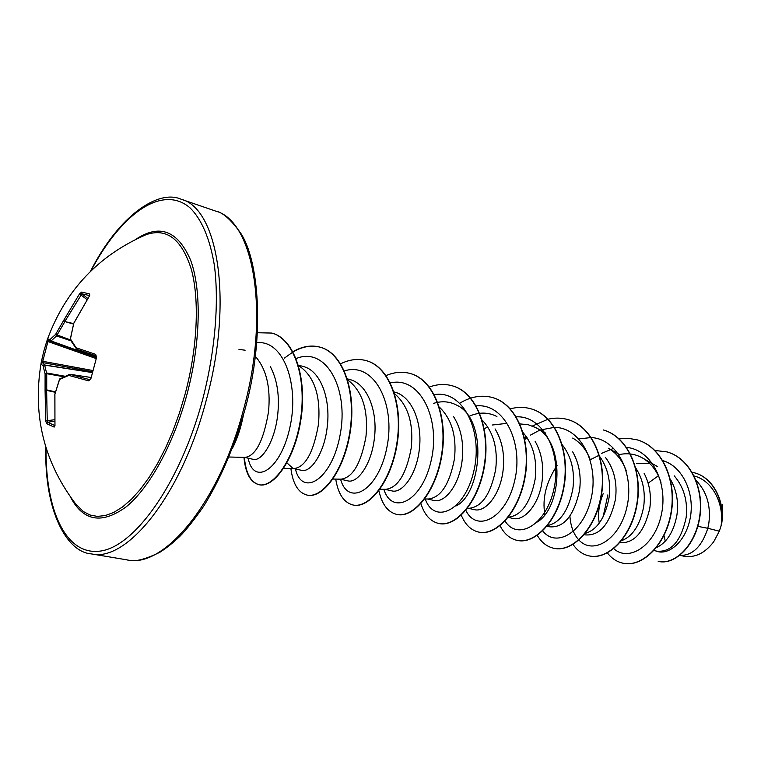 <?xml version="1.0" encoding="UTF-8"?>
<svg xmlns="http://www.w3.org/2000/svg" width="761" height="761" viewBox="0 0 761 761"><rect width="100%" height="100%" fill="white"/><g stroke="black" fill="none" stroke-linecap="round" stroke-linejoin="round"><path stroke-width="1.14" d="M70.83 340.766L56.523 335.943L51.082 340.957L48.304 340.424L47.933 341.527L46.802 341.128L43.853 351.021L47.477 339.102L47.962 340.234L47.534 338.902L50.121 339.444L55.601 334.383L63.62 320.495L64.904 321.58L56.523 335.943L55.601 334.383L70.316 339.891M81.665 292.091L81.903 293.803L65.056 321.142L63.62 320.495L79.505 293.898L81.665 292.091L89.627 293.946L89.684 295.534M96.19 357.347L48.304 340.424L47.61 338.873C65.617 290.255 98.378 255.553 145.874 234.769L142.811 236.072L145.874 234.769C166.649 227.472 181.822 239.068 191.382 269.537C199.62 299.929 197.508 347.806 185.113 394.065L179.501 412.823L172.966 430.859L165.622 447.82L157.641 463.392L149.175 477.29L140.385 489.304L131.453 499.235L122.531 506.969L113.779 512.419L105.341 515.549L97.351 516.386L89.922 514.988L83.149 511.43L75.054 503.23L77.127 505.837C44.442 463.753 32.4 416.429 40.989 363.853L41.208 363.007L40.989 363.853L43.082 365.936L44.652 365.109L43.082 365.936L45.099 373.87L45.08 390.174L46.725 389.908L45.08 390.174L45.698 420.9L46.64 423.639L47.696 422.269L54.849 425.551M89.627 293.946L89.294 296.21L73.75 323.368L70.431 338.978L76.195 347.806L95.667 354.36L96.59 357.318L90.844 378.854L88.599 380.842L90.882 378.712M59.739 378.93L54.906 394.16L54.954 425.104L54.155 427.092L46.64 423.639M679.716 555.454L682.303 555.378C693.766 554.398 702.27 545.371 707.825 528.296L719.345 531.168L721.048 525.984C724.51 504.039 712.562 480.676 694.393 476.044L694.146 475.977M697.827 526.355L707.825 528.296L708.852 523.159C711.031 505.827 706.779 491.587 696.106 480.438M653.994 550.526L656.924 551.192C671.326 552.372 681.066 541.119 686.165 517.423C687.906 501.08 683.92 487.211 674.227 475.834M656.448 547.625C666.912 542.631 673.742 531.777 676.919 515.083C678.736 501.832 676.529 489.865 670.308 479.173M619.549 542.688C634.17 543.687 644.253 532.205 649.808 508.234C651.502 495.516 649.609 483.882 644.148 473.332M603.188 493.689C598.955 504.124 597.651 513.941 599.249 523.13M621.062 540.89C632.496 536.705 640.039 525.299 643.673 506.683C645.594 492.082 642.969 479.192 635.777 468.015M584.229 534.65L585.276 534.888C599.735 535.991 609.78 524.215 615.421 499.539C617.494 483.168 614.213 469.195 605.585 457.608M585.266 533.394C597.166 529.761 605.09 517.937 609.019 497.922C611.073 481.57 607.849 467.596 599.354 456.001M547.064 526.193L549.822 526.821C564.015 527.83 573.927 515.711 579.559 490.474C581.385 475.996 579.092 463.126 572.681 451.863M547.587 525.537C560.086 522.893 568.515 510.641 572.881 488.79C575.002 471.278 571.454 456.6 562.246 444.766M508.234 517.366L512.847 518.412C524.091 521.542 539.178 504.619 542.117 481.009C543.953 466.008 541.604 452.728 535.059 441.171M508.415 517.138L508.519 517.138C521.447 515.644 530.322 503.021 535.145 479.249C537.342 460.158 533.328 444.614 523.073 432.609M468.262 508.272L474.265 509.632C485.223 512.714 499.996 495.23 503.002 471.126C504.962 454.945 502.308 440.866 495.05 428.89M467.53 508.272L469.375 508.262C482.074 506.778 490.845 493.784 495.706 469.28C497.989 448.505 493.47 432.105 482.151 420.072M427.511 498.997L433.97 500.472C444.538 503.325 459.13 485.642 462.089 460.776C464.058 443.615 461.242 428.928 453.632 416.733M424.752 498.988L428.5 498.997C440.914 497.504 449.561 484.129 454.46 458.854C456.8 436.281 451.768 419.035 439.373 407.125M384.914 489.304L391.848 490.883C401.97 493.803 416.343 475.292 419.254 449.951C422.812 423.62 412.281 396.338 394.483 392.048L394.017 391.915M379.948 489.256L385.77 489.313C397.851 487.811 406.345 474.017 411.254 447.934C413.661 423.42 408.105 405.356 394.598 393.741M340.329 479.164L347.758 480.847C357.451 483.701 371.416 464.533 374.355 438.602C377.979 411.634 367.496 383.839 349.946 379.577L347.377 378.854M332.976 479.059L341.061 479.173C352.743 477.651 361.047 463.42 365.974 436.481C368.419 409.875 362.331 391.011 347.691 379.891M286.954 462.897L292.947 468.376L301.565 470.346C310.726 472.923 324.367 453.47 327.249 426.693C330.759 398.926 320.666 370.655 303.268 366.498L298.369 365.128M292.947 468.376L294.231 468.548C305.446 466.988 313.522 452.3 318.45 424.467C320.923 395.701 314.341 376.096 298.673 365.661L298.673 365.661M244.633 457.39L253.128 459.321C261.66 461.937 274.949 441.542 277.765 414.184C279.668 395.454 277.166 379.539 270.26 366.441M229.004 457.009L245.137 457.399C255.801 455.801 263.591 440.619 268.509 411.844C270.811 387.615 266.436 369.133 255.392 356.386M658.379 475.787L648.163 483.14M649.856 463.592L636.453 463.401M598.878 455.411L590.203 459.739M526.412 436.681L524.386 437.642M505.704 423.506L492.158 425.028M487.763 426.845L484.281 428.776M245.128 350.212L238.973 349.423M721.808 522.845L722.379 504.61M663.992 535.573L665.276 541.185M719.345 531.168L713.713 541.775C704.772 553.38 694.707 558.165 683.502 556.129L680.448 555.435M662.574 460.529C683.036 466.369 694.831 493.537 690.303 517.642C685.994 541.899 668.177 556.291 655.83 550.945M654.726 450.426L667.036 451.91C690.208 458.35 704.267 488.876 699.502 517.47C694.974 546.198 674.256 565.299 658.179 561.352L658.313 561.38M692.13 472.239L694.298 472.771C714.084 477.775 725.633 503.763 721.076 525.87L721.048 525.984M667.169 451.948L667.302 451.986C690.474 458.426 704.534 488.942 699.768 517.537C695.25 546.255 674.531 565.356 658.446 561.409M694.432 472.8L694.555 472.838C713.38 477.661 724.976 501.461 721.799 522.969L721.076 525.87M433.599 403.378C441.694 400.8 449.323 401.351 456.486 405.052C488.562 419.178 481.418 494.593 455.82 506.036M469.252 416.229C478.983 411.967 488.201 412.072 496.904 416.524M519.915 423.934L527.972 424.638L535.601 427.53C565.67 441.38 561.922 507.368 537.342 521.97M572.691 438.079C580.129 442.293 585.827 449.085 589.813 458.445M544.866 514.569C542.089 498.379 546.16 482.027 557.071 465.513M608.258 448.21C616.286 452.814 622.241 460.253 626.141 470.526M619.444 454.545C627.606 452.843 635.254 453.965 642.408 457.932C651.093 463.04 657.285 471.183 660.986 482.36M607.858 494.878L603.092 516.957M613.575 548.491C628.263 562.379 654.47 546.607 661.271 515.026C668.51 483.625 651.816 449.675 626.588 447.411M613.766 448.286L601.561 453.385M598.707 455.211L597.937 455.753M569.903 516.11C570.645 526.298 573.604 534.222 578.779 539.882M578.95 540.063C593.009 555.463 619.911 539.654 626.997 506.712C634.541 473.96 617.2 438.783 591.335 437.575M591.078 437.556L578.874 438.897M542.745 530.893C555.92 548.31 583.668 532.814 591.183 498.341C599.192 464.067 581.176 427.378 554.588 427.387M554.322 427.378L540.082 430.013M539.673 430.174L530.522 435.073M527.059 437.623L524.795 439.525M505.076 521.047C517.109 540.824 545.723 525.889 553.77 489.732C562.331 453.794 543.601 415.392 516.234 416.838M465.722 510.041C476.129 532.985 505.837 519.211 514.607 481.019C523.92 443.083 504.248 402.55 475.882 405.936M425.256 498.988C434.084 524.548 464.362 511.725 473.694 471.687C483.596 431.915 463.316 389.518 434.255 394.617M383.848 489.294C391.944 515.872 422.222 501.984 431.278 460.091C440.904 418.445 419.739 375.706 390.383 382.945M340.595 479.221C347.901 506.845 378.122 491.663 386.826 447.744C396.11 404.072 374.003 361.209 344.391 370.921M295.43 468.947C301.974 497.447 332.015 480.467 340.215 434.398C348.995 388.548 325.889 346.027 296.115 358.574M248.115 458.179L248.657 460.395C255.011 485.204 280.819 469.794 289.941 427.225C299.52 384.914 283.625 339.577 256.838 342.745M607.373 552.914C611.606 558.374 616.752 561.789 622.821 563.169C641.989 567.706 665.808 544.838 671.069 512.229C676.615 479.687 661.319 446.507 637.109 439.829L628.225 438.317L619.121 438.859M573.023 544.438C577.257 550.593 582.565 554.398 588.957 555.863C607.849 560.353 631.563 536.876 636.881 503.554C642.484 470.308 627.349 436.557 603.207 429.917L603.492 430.003C627.635 436.643 642.769 470.393 637.176 503.63C631.849 536.952 608.134 560.419 589.242 555.92L588.957 555.863M537.161 535.202C541.366 542.327 546.874 546.674 553.685 548.253C572.253 552.695 595.834 528.572 601.219 494.517C606.869 460.529 591.925 426.198 567.877 419.587C561.475 417.76 554.893 417.627 548.129 419.206M547.949 419.254L532.415 426.027M500.053 525.718C504.153 533.775 509.765 538.645 516.919 540.329C535.116 544.695 558.536 519.906 563.977 485.071C569.685 450.303 554.959 415.373 531.026 408.819C524.31 406.907 517.404 406.916 510.298 408.847M461.176 514.931C465.066 524.491 470.85 530.198 478.555 532.053C496.343 536.343 519.554 510.84 525.052 475.197C530.817 439.63 516.338 404.072 492.576 397.575C481.808 394.655 470.907 396.51 459.891 403.14M420.919 503.668C424.467 514.807 430.317 521.38 438.488 523.416C455.81 527.62 478.764 501.356 484.329 464.866C490.141 428.443 475.967 392.257 452.395 385.837C444.957 383.734 437.299 384.134 429.394 387.035M378.902 490.683C381.851 504.182 387.749 512.077 396.614 514.379C413.404 518.488 436.063 491.425 441.675 454.041C447.544 416.743 433.703 379.891 410.369 373.546C402.531 371.349 394.426 372.024 386.074 375.582M335.734 479.097C338.131 493.908 343.81 502.526 352.79 504.933C368.98 508.928 391.278 481.009 396.947 442.702C402.873 404.462 389.423 366.926 366.383 360.685C358.089 358.383 349.499 359.411 340.633 363.787M290.883 468.481C292.852 483.806 298.188 492.652 306.892 495.031C322.407 498.893 344.286 470.079 350.003 430.793C355.977 391.573 342.964 353.332 320.276 347.216C311.468 344.79 302.355 346.284 292.918 351.687M243.958 457.371C245.461 473.218 250.388 482.312 258.75 484.652C273.503 488.372 294.897 458.598 300.671 418.284C306.683 378.027 294.184 339.054 271.896 333.071L257.56 332.738M234.217 443.577L241.637 421.261M622.964 563.197L623.097 563.226C642.274 567.763 666.084 544.905 671.354 512.296C676.89 479.763 661.594 446.583 637.385 439.906L637.242 439.868M553.837 548.291L553.979 548.32C572.557 552.762 596.139 528.648 601.523 494.593C607.173 460.605 592.229 426.284 568.172 419.672L568.02 419.634M517.071 540.358L517.223 540.396C535.43 544.762 558.85 519.972 564.291 485.147C569.999 450.398 555.273 415.468 531.34 408.914L531.188 408.866M478.717 532.091L478.878 532.12C496.676 536.419 519.887 510.916 525.385 475.273C531.149 439.715 516.671 404.167 492.9 397.67L492.738 397.623M438.659 523.454L438.831 523.482C456.153 527.696 479.116 501.432 484.671 464.952C490.493 428.548 476.31 392.353 452.738 385.932L452.567 385.884M396.795 514.417L396.966 514.455C413.765 518.564 436.424 491.511 442.036 454.136C447.906 416.838 434.065 379.996 410.731 373.651L410.55 373.603M352.98 504.971L353.161 505.009C369.361 509.004 391.668 481.095 397.328 442.797C403.254 404.567 389.794 367.04 366.754 360.8L366.564 360.743M307.083 495.069L307.282 495.116C322.797 498.978 344.685 470.174 350.402 430.897C356.376 391.687 343.363 353.446 320.666 347.33C311.782 344.885 302.574 346.426 293.052 351.943M292.785 352.105L284.243 358.231M244.357 457.38C245.841 473.275 250.778 482.398 259.159 484.738C273.922 488.457 295.316 458.702 301.09 418.388C307.102 378.141 294.602 339.178 272.314 333.194L272.105 333.128M232.514 448.153C237.251 438.916 240.876 427.967 243.368 415.306M73.532 323.596L64.904 321.58L73.417 324.043M95.857 358.45L47.933 341.527L42.426 362.54L41.056 363.263L43.853 351.021L41.503 361.066L92.471 370.455M91.957 372.51L44.652 365.109L46.735 373.708L45.099 373.87L46.668 372.985L64.932 376.238M55.258 392.305L46.64 390.374L47.239 420.9L47.696 422.269L54.564 421.147M70.05 374.317L89.874 379.71M95.667 354.36L96.152 355.891L76.785 349.347M96.257 357.137L51.082 340.957L50.121 339.444L50.892 340.995L96.58 357.347L90.844 378.854M79.505 293.898L86.944 299.52M89.703 295.487L73.665 323.415M70.269 339.349L73.627 323.844M70.354 339.967L76.804 349.356L96.324 356.357L76.804 349.356L76.195 347.806L76.442 349.118M54.478 419.73L45.698 420.9M54.821 425.808L54.155 427.092M88.599 380.842L68.842 375.401L70.155 374.326L90.787 377.446L69.831 374.336M54.84 394.036L54.963 425.818M60.176 378.417L59.662 379.397L68.842 375.401L69.403 374.402L59.586 379.092L55.049 393.627M89.503 295.572L81.903 293.803L87.696 298.369M135.839 239.325C159.544 223.563 177.817 230.535 190.65 260.252C201.741 290.293 200.714 343.211 186.921 394.588C173.546 444.291 149.584 487.706 126.364 506.693C101.917 524.586 83.282 521.371 70.469 497.047M90.93 270.926C120.628 214.526 161.798 183.867 189.889 207.734C201.456 218.949 210.026 238.65 214.402 265.551C219.197 302.945 215.078 351.772 202.569 399.839C180.281 483.054 134.783 546.598 100.376 551.069C65.741 556.006 45.327 510.022 46.05 447.858M215.62 211.082C222.355 212.119 230.526 219.216 240.143 232.381C259.054 259.197 265.56 336.838 244.709 410.445C234.15 447.145 220.481 479.059 203.701 506.179C194.103 519.963 186.179 529.998 179.919 536.277C173.07 542.812 166.393 548.139 159.886 552.267C144.609 559.763 133.698 562.303 127.144 559.896C163.577 568.828 219.044 503.05 243.358 410.16C270.393 313.218 253.736 220.671 215.62 211.082L181.242 199.287C218.236 208.39 233.522 302.05 206.088 400.828C181.346 495.44 126.573 562.693 91.31 553.884C66.559 552.182 44.138 510.517 45.85 447.23M92.176 371.634L42.426 362.54L44.518 364.966L91.986 372.395M63.781 376.743L46.735 373.708L46.725 389.908L55.382 391.858M127.144 559.896L91.31 553.884M283.672 468.348L294.231 468.548M535.601 427.53L545.371 432.942M608.267 448.2L618.484 454.003M642.417 457.922L657.666 466.683M248.657 460.395L248.162 458.189M90.454 271.382C119.116 214.925 158.678 188.994 181.242 199.287M96.124 355.872L96.238 357.223"/></g></svg>
